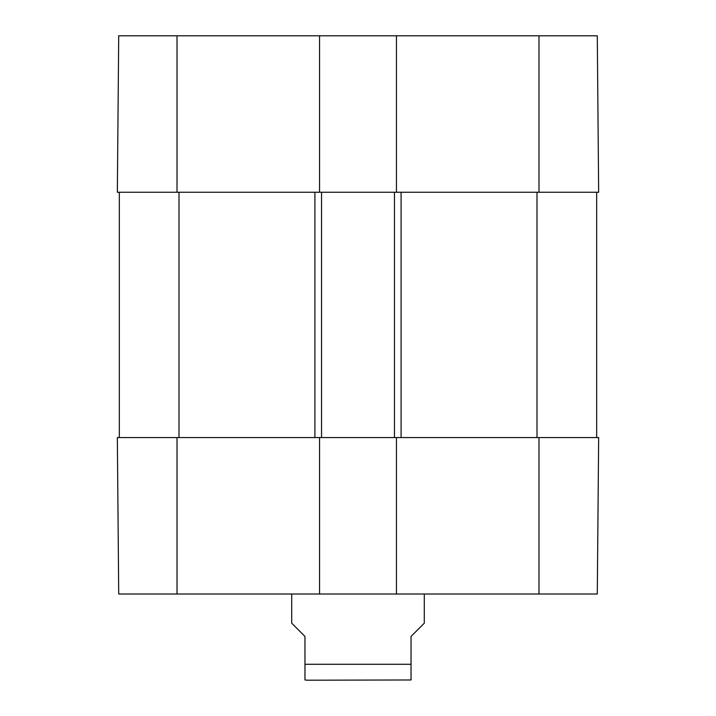 <?xml version="1.0" encoding="UTF-8"?>
<svg xmlns="http://www.w3.org/2000/svg" width="716" height="716" viewBox="0 0 716 716"><rect width="100%" height="100%" fill="white"/><g stroke="black" fill="none" stroke-linecap="round" stroke-linejoin="round"><path stroke-width="1.07" d="M177.013 35.8L118.713 35.8L117.343 192.255L319.551 192.255L319.551 35.8L177.013 35.8L177.013 192.255M597.287 35.8L396.449 35.8L396.449 192.255L598.657 192.255L597.287 35.8M319.551 35.8L396.449 35.8M117.343 437.557L118.713 594.012L319.551 594.012L319.551 437.557L117.343 437.557M538.987 437.557L396.449 437.557L396.449 594.012L597.287 594.012L598.657 437.557L538.987 437.557L538.987 594.012M396.449 594.012L319.551 594.012M319.551 437.557L396.449 437.557M119.33 192.255L119.33 437.557M596.67 192.255L596.67 437.557M396.449 192.255L394.462 192.255L394.462 437.557M394.462 192.255L321.538 192.255L321.538 437.557M321.538 192.255L319.551 192.255M291.707 594.012L291.707 623.188L304.962 636.443L304.962 679.976L307.611 680.2L411.038 679.976L411.038 636.443L424.293 623.188L424.293 594.012M538.987 192.255L538.987 35.8M177.013 437.557L177.013 594.012M537 192.255L537 437.557M401.094 192.255L401.094 437.557M314.906 192.255L314.906 437.557M179 437.557L179 192.255M304.962 664.287L411.038 664.287"/></g></svg>
